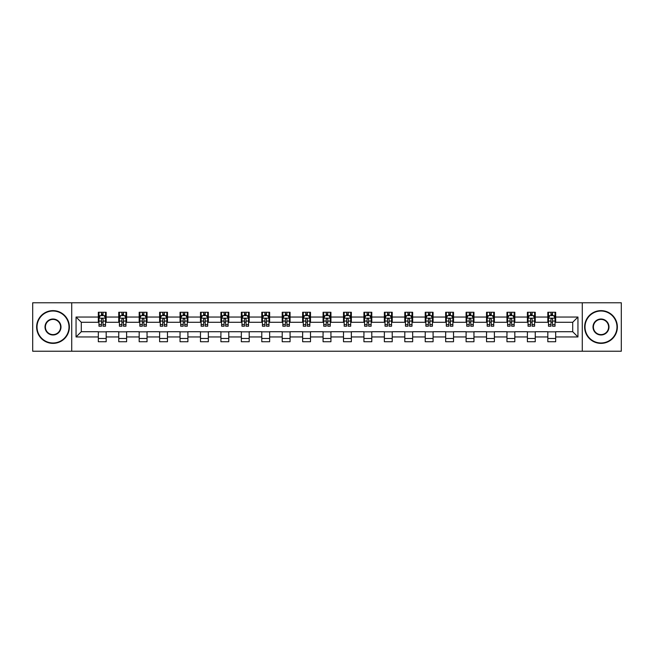 <?xml version="1.0" encoding="UTF-8"?>
<svg xmlns="http://www.w3.org/2000/svg" width="654" height="654" viewBox="0 0 654 654"><rect width="100%" height="100%" fill="white"/><g stroke="black" fill="none" stroke-linecap="round" stroke-linejoin="round"><path stroke-width="0.98" d="M582.273 351.231L621.3 351.231L621.3 302.769L582.273 302.769L582.273 351.231L71.727 351.231L71.727 302.769L32.7 302.769L32.7 351.231L71.727 351.231M582.273 302.769L71.727 302.769M555.679 317.043L555.679 312.269L547.823 312.269L547.823 317.043L535.25 317.043L535.25 312.269L527.394 312.269L527.394 317.043L514.821 317.043L514.821 312.269L506.956 312.269L506.956 317.043L494.383 317.043L494.383 312.269L486.527 312.269L486.527 317.043L473.954 317.043L473.954 312.269L466.098 312.269L466.098 317.043L453.524 317.043L453.524 312.269L445.66 312.269L445.66 317.043L433.087 317.043L433.087 312.269L425.231 312.269L425.231 317.043L412.658 317.043L412.658 312.269L404.801 312.269L404.801 317.043L392.228 317.043L392.228 312.269L384.364 312.269L384.364 317.043L371.791 317.043L371.791 312.269L363.935 312.269L363.935 317.043L351.362 317.043L351.362 312.269L343.505 312.269L343.505 317.043L330.932 317.043L330.932 312.269L323.068 312.269L323.068 317.043L310.495 317.043L310.495 312.269L302.638 312.269L302.638 317.043L290.065 317.043L290.065 312.269L282.209 312.269L282.209 317.043L269.636 317.043L269.636 312.269L261.772 312.269L261.772 317.043L249.199 317.043L249.199 312.269L241.342 312.269L241.342 317.043L228.769 317.043L228.769 312.269L220.913 312.269L220.913 317.043L208.34 317.043L208.34 312.269L200.476 312.269L200.476 317.043L187.902 317.043L187.902 312.269L180.046 312.269L180.046 317.043L167.473 317.043L167.473 312.269L159.617 312.269L159.617 317.043L147.044 317.043L147.044 312.269L139.179 312.269L139.179 317.043L126.606 317.043L126.606 312.269L118.75 312.269L118.75 317.043L106.177 317.043L106.177 312.269L98.321 312.269L98.321 317.043L76.052 317.043L76.052 336.957L81.292 331.717L98.321 331.717L98.321 341.731L106.177 341.731L106.177 331.717L118.75 331.717L118.75 341.731L126.606 341.731L126.606 331.717L139.179 331.717L139.179 341.731L147.044 341.731L147.044 331.717L159.617 331.717L159.617 341.731L167.473 341.731L167.473 331.717L180.046 331.717L180.046 341.731L187.902 341.731L187.902 331.717L200.476 331.717L200.476 341.731L208.34 341.731L208.34 331.717L220.913 331.717L220.913 341.731L228.769 341.731L228.769 331.717L241.342 331.717L241.342 341.731L249.199 341.731L249.199 331.717L261.772 331.717L261.772 341.731L269.636 341.731L269.636 331.717L282.209 331.717L282.209 341.731L290.065 341.731L290.065 331.717L302.638 331.717L302.638 341.731L310.495 341.731L310.495 331.717L323.068 331.717L323.068 341.731L330.932 341.731L330.932 331.717L343.505 331.717L343.505 341.731L351.362 341.731L351.362 331.717L363.935 331.717L363.935 341.731L371.791 341.731L371.791 331.717L384.364 331.717L384.364 341.731L392.228 341.731L392.228 331.717L404.801 331.717L404.801 341.731L412.658 341.731L412.658 331.717L425.231 331.717L425.231 341.731L433.087 341.731L433.087 331.717L445.66 331.717L445.66 341.731L453.524 341.731L453.524 331.717L466.098 331.717L466.098 341.731L473.954 341.731L473.954 331.717L486.527 331.717L486.527 341.731L494.383 341.731L494.383 331.717L506.956 331.717L506.956 341.731L514.821 341.731L514.821 331.717L527.394 331.717L527.394 341.731L535.25 341.731L535.25 331.717L547.823 331.717L547.823 341.731L555.679 341.731L555.679 331.717L572.708 331.717L572.708 322.283L555.679 322.283L555.679 317.043L577.948 317.043L577.948 336.957L555.679 336.957M547.823 336.957L535.25 336.957M527.394 336.957L514.821 336.957M506.956 336.957L494.383 336.957M486.527 336.957L473.954 336.957M466.098 336.957L453.524 336.957M445.66 336.957L433.087 336.957M425.231 336.957L412.658 336.957M404.801 336.957L392.228 336.957M384.364 336.957L371.791 336.957M363.935 336.957L351.362 336.957M343.505 336.957L330.932 336.957M323.068 336.957L310.495 336.957M302.638 336.957L290.065 336.957M282.209 336.957L269.636 336.957M261.772 336.957L249.199 336.957M241.342 336.957L228.769 336.957M220.913 336.957L208.34 336.957M200.476 336.957L187.902 336.957M180.046 336.957L167.473 336.957M159.617 336.957L147.044 336.957M139.179 336.957L126.606 336.957M118.75 336.957L106.177 336.957M98.321 336.957L76.052 336.957M547.823 317.043L547.823 322.283L535.25 322.283L535.25 317.043M527.394 317.043L527.394 322.283L514.821 322.283L514.821 317.043M506.956 317.043L506.956 322.283L494.383 322.283L494.383 317.043M486.527 317.043L486.527 322.283L473.954 322.283L473.954 317.043M466.098 317.043L466.098 322.283L453.524 322.283L453.524 317.043M445.66 317.043L445.66 322.283L433.087 322.283L433.087 317.043M425.231 317.043L425.231 322.283L412.658 322.283L412.658 317.043M404.801 317.043L404.801 322.283L392.228 322.283L392.228 317.043M384.364 317.043L384.364 322.283L371.791 322.283L371.791 317.043M363.935 317.043L363.935 322.283L351.362 322.283L351.362 317.043M343.505 317.043L343.505 322.283L330.932 322.283L330.932 317.043M323.068 317.043L323.068 322.283L310.495 322.283L310.495 317.043M302.638 317.043L302.638 322.283L290.065 322.283L290.065 317.043M282.209 317.043L282.209 322.283L269.636 322.283L269.636 317.043M261.772 317.043L261.772 322.283L249.199 322.283L249.199 317.043M241.342 317.043L241.342 322.283L228.769 322.283L228.769 317.043M220.913 317.043L220.913 322.283L208.34 322.283L208.34 317.043M200.476 317.043L200.476 322.283L187.902 322.283L187.902 317.043M180.046 317.043L180.046 322.283L167.473 322.283L167.473 317.043M159.617 317.043L159.617 322.283L147.044 322.283L147.044 317.043M139.179 317.043L139.179 322.283L126.606 322.283L126.606 317.043M118.75 317.043L118.75 322.283L106.177 322.283L106.177 317.043M98.321 317.043L98.321 322.283L81.292 322.283L76.052 317.043M81.292 322.283L81.292 331.717M577.948 336.957L572.708 331.717M572.708 322.283L577.948 317.043M98.321 315.539L98.975 315.539M101.46 315.539L103.03 315.539M105.523 315.539L106.177 315.539M98.321 322.152L98.975 322.152M101.46 322.152L103.03 322.152M105.523 322.152L106.177 322.152M98.321 331.848L106.177 331.848M98.321 338.461L106.177 338.461M118.75 331.848L126.606 331.848M118.75 338.461L126.606 338.461M118.75 315.539L119.404 315.539M121.897 315.539L123.467 315.539M125.952 315.539L126.606 315.539M118.75 322.152L119.404 322.152M121.897 322.152L123.467 322.152M125.952 322.152L126.606 322.152M139.179 331.848L147.044 331.848M139.179 338.461L147.044 338.461M139.179 315.539L139.833 315.539M142.327 315.539L143.896 315.539M146.39 315.539L147.044 315.539M139.179 322.152L139.833 322.152M142.327 322.152L143.896 322.152M146.39 322.152L147.044 322.152M159.617 331.848L167.473 331.848M159.617 338.461L167.473 338.461M159.617 315.539L160.271 315.539M162.756 315.539L164.326 315.539M166.819 315.539L167.473 315.539M159.617 322.152L160.271 322.152M162.756 322.152L164.326 322.152M166.819 322.152L167.473 322.152M180.046 331.848L187.902 331.848M180.046 338.461L187.902 338.461M180.046 315.539L180.7 315.539M183.194 315.539L184.763 315.539M187.248 315.539L187.902 315.539M180.046 322.152L180.7 322.152M183.194 322.152L184.763 322.152M187.248 322.152L187.902 322.152M200.476 331.848L208.34 331.848M200.476 338.461L208.34 338.461M200.476 315.539L201.13 315.539M203.623 315.539L205.192 315.539M207.686 315.539L208.34 315.539M200.476 322.152L201.13 322.152M203.623 322.152L205.192 322.152M207.686 322.152L208.34 322.152M220.913 331.848L228.769 331.848M220.913 338.461L228.769 338.461M220.913 315.539L221.567 315.539M224.052 315.539L225.622 315.539M228.115 315.539L228.769 315.539M220.913 322.152L221.567 322.152M224.052 322.152L225.622 322.152M228.115 322.152L228.769 322.152M241.342 331.848L249.199 331.848M241.342 338.461L249.199 338.461M241.342 315.539L241.996 315.539M244.49 315.539L246.059 315.539M248.545 315.539L249.199 315.539M241.342 322.152L241.996 322.152M244.49 322.152L246.059 322.152M248.545 322.152L249.199 322.152M261.772 331.848L269.636 331.848M261.772 338.461L269.636 338.461M261.772 315.539L262.426 315.539M264.919 315.539L266.489 315.539M268.982 315.539L269.636 315.539M261.772 322.152L262.426 322.152M264.919 322.152L266.489 322.152M268.982 322.152L269.636 322.152M282.209 331.848L290.065 331.848M282.209 338.461L290.065 338.461M282.209 315.539L282.863 315.539M285.348 315.539L286.918 315.539M289.411 315.539L290.065 315.539M282.209 322.152L282.863 322.152M285.348 322.152L286.918 322.152M289.411 322.152L290.065 322.152M302.638 331.848L310.495 331.848M302.638 338.461L310.495 338.461M302.638 315.539L303.293 315.539M305.786 315.539L307.355 315.539M309.841 315.539L310.495 315.539M302.638 322.152L303.293 322.152M305.786 322.152L307.355 322.152M309.841 322.152L310.495 322.152M323.068 331.848L330.932 331.848M323.068 338.461L330.932 338.461M323.068 315.539L323.722 315.539M326.215 315.539L327.785 315.539M330.278 315.539L330.932 315.539M323.068 322.152L323.722 322.152M326.215 322.152L327.785 322.152M330.278 322.152L330.932 322.152M343.505 331.848L351.362 331.848M343.505 338.461L351.362 338.461M343.505 315.539L344.159 315.539M346.645 315.539L348.214 315.539M350.707 315.539L351.362 315.539M343.505 322.152L344.159 322.152M346.645 322.152L348.214 322.152M350.707 322.152L351.362 322.152M363.935 331.848L371.791 331.848M363.935 338.461L371.791 338.461M363.935 315.539L364.589 315.539M367.082 315.539L368.652 315.539M371.137 315.539L371.791 315.539M363.935 322.152L364.589 322.152M367.082 322.152L368.652 322.152M371.137 322.152L371.791 322.152M384.364 331.848L392.228 331.848M384.364 338.461L392.228 338.461M384.364 315.539L385.018 315.539M387.511 315.539L389.081 315.539M391.574 315.539L392.228 315.539M384.364 322.152L385.018 322.152M387.511 322.152L389.081 322.152M391.574 322.152L392.228 322.152M404.801 331.848L412.658 331.848M404.801 338.461L412.658 338.461M404.801 315.539L405.455 315.539M407.941 315.539L409.51 315.539M412.004 315.539L412.658 315.539M404.801 322.152L405.455 322.152M407.941 322.152L409.51 322.152M412.004 322.152L412.658 322.152M425.231 331.848L433.087 331.848M425.231 338.461L433.087 338.461M425.231 315.539L425.885 315.539M428.378 315.539L429.948 315.539M432.433 315.539L433.087 315.539M425.231 322.152L425.885 322.152M428.378 322.152L429.948 322.152M432.433 322.152L433.087 322.152M445.66 331.848L453.524 331.848M445.66 338.461L453.524 338.461M445.66 315.539L446.314 315.539M448.808 315.539L450.377 315.539M452.87 315.539L453.524 315.539M445.66 322.152L446.314 322.152M448.808 322.152L450.377 322.152M452.87 322.152L453.524 322.152M466.098 331.848L473.954 331.848M466.098 338.461L473.954 338.461M466.098 315.539L466.752 315.539M469.237 315.539L470.806 315.539M473.3 315.539L473.954 315.539M466.098 322.152L466.752 322.152M469.237 322.152L470.806 322.152M473.3 322.152L473.954 322.152M486.527 331.848L494.383 331.848M486.527 338.461L494.383 338.461M486.527 315.539L487.181 315.539M489.674 315.539L491.244 315.539M493.729 315.539L494.383 315.539M486.527 322.152L487.181 322.152M489.674 322.152L491.244 322.152M493.729 322.152L494.383 322.152M506.956 331.848L514.821 331.848M506.956 338.461L514.821 338.461M506.956 315.539L507.61 315.539M510.104 315.539L511.673 315.539M514.167 315.539L514.821 315.539M506.956 322.152L507.61 322.152M510.104 322.152L511.673 322.152M514.167 322.152L514.821 322.152M527.394 331.848L535.25 331.848M527.394 338.461L535.25 338.461M527.394 315.539L528.048 315.539M530.533 315.539L532.103 315.539M534.596 315.539L535.25 315.539M527.394 322.152L528.048 322.152M530.533 322.152L532.103 322.152M534.596 322.152L535.25 322.152M547.823 331.848L555.679 331.848M547.823 338.461L555.679 338.461M547.823 315.539L548.477 315.539M550.97 315.539L552.54 315.539M555.025 315.539L555.679 315.539M547.823 322.152L548.477 322.152M550.97 322.152L552.54 322.152M555.025 322.152L555.679 322.152M103.03 313.969L101.46 313.969M105.523 324.572L103.03 324.572L103.03 326.215L105.523 326.215L105.523 318.228L104.215 315.604L100.283 315.604L98.975 318.228L98.975 326.215L101.46 326.215L101.46 324.572L98.975 324.572M98.975 318.228L98.975 312.269M105.523 318.228L105.523 312.269M101.46 315.604L101.46 312.269M103.03 312.269L103.03 315.604M103.03 324.572L103.03 319.209C102.506 318.196 101.983 318.196 101.46 319.209L101.46 324.572M52.999 311.018A15.982 15.982 0 0 0 37.025 327A15.982 15.982 0 0 0 52.999 342.982A15.982 15.982 0 0 0 68.981 327A15.982 15.982 0 0 0 52.999 311.018M52.999 343.375A16.375 16.375 0 0 1 36.632 327A16.375 16.375 0 0 1 52.999 310.625A16.375 16.375 0 0 1 69.373 327A16.375 16.375 0 0 1 52.999 343.375M52.999 319.013A7.987 7.987 0 0 1 60.994 327A7.987 7.987 0 0 1 52.999 334.987A7.987 7.987 0 0 1 45.012 327A7.987 7.987 0 0 1 52.999 319.013M52.999 334.595A7.595 7.595 0 0 0 60.601 327A7.595 7.595 0 0 0 52.999 319.405A7.595 7.595 0 0 0 45.404 327A7.595 7.595 0 0 0 52.999 334.595M601.001 311.018A15.982 15.982 0 0 0 585.019 327A15.982 15.982 0 0 0 601.001 342.982A15.982 15.982 0 0 0 616.975 327A15.982 15.982 0 0 0 601.001 311.018M601.001 343.375A16.375 16.375 0 0 1 584.627 327A16.375 16.375 0 0 1 601.001 310.625A16.375 16.375 0 0 1 617.368 327A16.375 16.375 0 0 1 601.001 343.375M601.001 319.013A7.987 7.987 0 0 1 608.988 327A7.987 7.987 0 0 1 601.001 334.987A7.987 7.987 0 0 1 593.006 327A7.987 7.987 0 0 1 601.001 319.013M601.001 334.595A7.595 7.595 0 0 0 608.596 327A7.595 7.595 0 0 0 601.001 319.405A7.595 7.595 0 0 0 593.399 327A7.595 7.595 0 0 0 601.001 334.595M123.467 313.969L121.897 313.969M125.952 324.572L123.467 324.572L123.467 326.215L125.952 326.215L125.952 318.228L124.644 315.604L120.712 315.604L119.404 318.228L119.404 326.215L121.897 326.215L121.897 324.572L119.404 324.572M119.404 318.228L119.404 312.269M125.952 318.228L125.952 312.269M121.897 315.604L121.897 312.269M123.467 312.269L123.467 315.604M123.467 324.572L123.467 319.209C122.944 318.196 122.421 318.196 121.897 319.209L121.897 324.572M143.896 313.969L142.327 313.969M146.39 324.572L143.896 324.572L143.896 326.215L146.39 326.215L146.39 318.228L145.074 315.604L141.15 315.604L139.833 318.228L139.833 326.215L142.327 326.215L142.327 324.572L139.833 324.572M139.833 318.228L139.833 312.269M146.39 318.228L146.39 312.269M142.327 315.604L142.327 312.269M143.896 312.269L143.896 315.604M143.896 324.572L143.896 319.209C143.373 318.196 142.85 318.196 142.327 319.209L142.327 324.572M164.326 313.969L162.756 313.969M166.819 324.572L164.326 324.572L164.326 326.215L166.819 326.215L166.819 318.228L165.511 315.604L161.579 315.604L160.271 318.228L160.271 326.215L162.756 326.215L162.756 324.572L160.271 324.572M160.271 318.228L160.271 312.269M166.819 318.228L166.819 312.269M162.756 315.604L162.756 312.269M164.326 312.269L164.326 315.604M164.326 324.572L164.326 319.209C163.802 318.196 163.279 318.196 162.756 319.209L162.756 324.572M184.763 313.969L183.194 313.969M187.248 324.572L184.763 324.572L184.763 326.215L187.248 326.215L187.248 318.228L185.94 315.604L182.008 315.604L180.7 318.228L180.7 326.215L183.194 326.215L183.194 324.572L180.7 324.572M180.7 318.228L180.7 312.269M187.248 318.228L187.248 312.269M183.194 315.604L183.194 312.269M184.763 312.269L184.763 315.604M184.763 324.572L184.763 319.209C184.24 318.196 183.717 318.196 183.194 319.209L183.194 324.572M205.192 313.969L203.623 313.969M207.686 324.572L205.192 324.572L205.192 326.215L207.686 326.215L207.686 318.228L206.37 315.604L202.446 315.604L201.13 318.228L201.13 326.215L203.623 326.215L203.623 324.572L201.13 324.572M201.13 318.228L201.13 312.269M207.686 318.228L207.686 312.269M203.623 315.604L203.623 312.269M205.192 312.269L205.192 315.604M205.192 324.572L205.192 319.209C204.669 318.196 204.146 318.196 203.623 319.209L203.623 324.572M225.622 313.969L224.052 313.969M228.115 324.572L225.622 324.572L225.622 326.215L228.115 326.215L228.115 318.228L226.807 315.604L222.875 315.604L221.567 318.228L221.567 326.215L224.052 326.215L224.052 324.572L221.567 324.572M221.567 318.228L221.567 312.269M228.115 318.228L228.115 312.269M224.052 315.604L224.052 312.269M225.622 312.269L225.622 315.604M225.622 324.572L225.622 319.209C225.099 318.196 224.575 318.196 224.052 319.209L224.052 324.572M246.059 313.969L244.49 313.969M248.545 324.572L246.059 324.572L246.059 326.215L248.545 326.215L248.545 318.228L247.237 315.604L243.304 315.604L241.996 318.228L241.996 326.215L244.49 326.215L244.49 324.572L241.996 324.572M241.996 318.228L241.996 312.269M248.545 318.228L248.545 312.269M244.49 315.604L244.49 312.269M246.059 312.269L246.059 315.604M246.059 324.572L246.059 319.209C245.536 318.196 245.013 318.196 244.49 319.209L244.49 324.572M266.489 313.969L264.919 313.969M268.982 324.572L266.489 324.572L266.489 326.215L268.982 326.215L268.982 318.228L267.666 315.604L263.742 315.604L262.426 318.228L262.426 326.215L264.919 326.215L264.919 324.572L262.426 324.572M262.426 318.228L262.426 312.269M268.982 318.228L268.982 312.269M264.919 315.604L264.919 312.269M266.489 312.269L266.489 315.604M266.489 324.572L266.489 319.209C265.965 318.196 265.442 318.196 264.919 319.209L264.919 324.572M286.918 313.969L285.348 313.969M289.411 324.572L286.918 324.572L286.918 326.215L289.411 326.215L289.411 318.228L288.103 315.604L284.171 315.604L282.863 318.228L282.863 326.215L285.348 326.215L285.348 324.572L282.863 324.572M282.863 318.228L282.863 312.269M289.411 318.228L289.411 312.269M285.348 315.604L285.348 312.269M286.918 312.269L286.918 315.604M286.918 324.572L286.918 319.209C286.395 318.196 285.872 318.196 285.348 319.209L285.348 324.572M307.355 313.969L305.786 313.969M309.841 324.572L307.355 324.572L307.355 326.215L309.841 326.215L309.841 318.228L308.533 315.604L304.601 315.604L303.293 318.228L303.293 326.215L305.786 326.215L305.786 324.572L303.293 324.572M303.293 318.228L303.293 312.269M309.841 318.228L309.841 312.269M305.786 315.604L305.786 312.269M307.355 312.269L307.355 315.604M307.355 324.572L307.355 319.209C306.832 318.196 306.309 318.196 305.786 319.209L305.786 324.572M327.785 313.969L326.215 313.969M330.278 324.572L327.785 324.572L327.785 326.215L330.278 326.215L330.278 318.228L328.962 315.604L325.038 315.604L323.722 318.228L323.722 326.215L326.215 326.215L326.215 324.572L323.722 324.572M323.722 318.228L323.722 312.269M330.278 318.228L330.278 312.269M326.215 315.604L326.215 312.269M327.785 312.269L327.785 315.604M327.785 324.572L327.785 319.209C327.262 318.196 326.738 318.196 326.215 319.209L326.215 324.572M348.214 313.969L346.645 313.969M350.707 324.572L348.214 324.572L348.214 326.215L350.707 326.215L350.707 318.228L349.399 315.604L345.467 315.604L344.159 318.228L344.159 326.215L346.645 326.215L346.645 324.572L344.159 324.572M344.159 318.228L344.159 312.269M350.707 318.228L350.707 312.269M346.645 315.604L346.645 312.269M348.214 312.269L348.214 315.604M348.214 324.572L348.214 319.209C347.691 318.196 347.168 318.196 346.645 319.209L346.645 324.572M368.652 313.969L367.082 313.969M371.137 324.572L368.652 324.572L368.652 326.215L371.137 326.215L371.137 318.228L369.829 315.604L365.897 315.604L364.589 318.228L364.589 326.215L367.082 326.215L367.082 324.572L364.589 324.572M364.589 318.228L364.589 312.269M371.137 318.228L371.137 312.269M367.082 315.604L367.082 312.269M368.652 312.269L368.652 315.604M368.652 324.572L368.652 319.209C368.128 318.196 367.605 318.196 367.082 319.209L367.082 324.572M389.081 313.969L387.511 313.969M391.574 324.572L389.081 324.572L389.081 326.215L391.574 326.215L391.574 318.228L390.258 315.604L386.334 315.604L385.018 318.228L385.018 326.215L387.511 326.215L387.511 324.572L385.018 324.572M385.018 318.228L385.018 312.269M391.574 318.228L391.574 312.269M387.511 315.604L387.511 312.269M389.081 312.269L389.081 315.604M389.081 324.572L389.081 319.209C388.558 318.196 388.035 318.196 387.511 319.209L387.511 324.572M409.51 313.969L407.941 313.969M412.004 324.572L409.51 324.572L409.51 326.215L412.004 326.215L412.004 318.228L410.696 315.604L406.763 315.604L405.455 318.228L405.455 326.215L407.941 326.215L407.941 324.572L405.455 324.572M405.455 318.228L405.455 312.269M412.004 318.228L412.004 312.269M407.941 315.604L407.941 312.269M409.51 312.269L409.51 315.604M409.51 324.572L409.51 319.209C408.987 318.196 408.464 318.196 407.941 319.209L407.941 324.572M429.948 313.969L428.378 313.969M432.433 324.572L429.948 324.572L429.948 326.215L432.433 326.215L432.433 318.228L431.125 315.604L427.193 315.604L425.885 318.228L425.885 326.215L428.378 326.215L428.378 324.572L425.885 324.572M425.885 318.228L425.885 312.269M432.433 318.228L432.433 312.269M428.378 315.604L428.378 312.269M429.948 312.269L429.948 315.604M429.948 324.572L429.948 319.209C429.425 318.196 428.901 318.196 428.378 319.209L428.378 324.572M450.377 313.969L448.808 313.969M452.87 324.572L450.377 324.572L450.377 326.215L452.87 326.215L452.87 318.228L451.554 315.604L447.63 315.604L446.314 318.228L446.314 326.215L448.808 326.215L448.808 324.572L446.314 324.572M446.314 318.228L446.314 312.269M452.87 318.228L452.87 312.269M448.808 315.604L448.808 312.269M450.377 312.269L450.377 315.604M450.377 324.572L450.377 319.209C449.854 318.196 449.331 318.196 448.808 319.209L448.808 324.572M470.806 313.969L469.237 313.969M473.3 324.572L470.806 324.572L470.806 326.215L473.3 326.215L473.3 318.228L471.992 315.604L468.06 315.604L466.752 318.228L466.752 326.215L469.237 326.215L469.237 324.572L466.752 324.572M466.752 318.228L466.752 312.269M473.3 318.228L473.3 312.269M469.237 315.604L469.237 312.269M470.806 312.269L470.806 315.604M470.806 324.572L470.806 319.209C470.283 318.196 469.76 318.196 469.237 319.209L469.237 324.572M491.244 313.969L489.674 313.969M493.729 324.572L491.244 324.572L491.244 326.215L493.729 326.215L493.729 318.228L492.421 315.604L488.489 315.604L487.181 318.228L487.181 326.215L489.674 326.215L489.674 324.572L487.181 324.572M487.181 318.228L487.181 312.269M493.729 318.228L493.729 312.269M489.674 315.604L489.674 312.269M491.244 312.269L491.244 315.604M491.244 324.572L491.244 319.209C490.721 318.196 490.198 318.196 489.674 319.209L489.674 324.572M511.673 313.969L510.104 313.969M514.167 324.572L511.673 324.572L511.673 326.215L514.167 326.215L514.167 318.228L512.85 315.604L508.926 315.604L507.61 318.228L507.61 326.215L510.104 326.215L510.104 324.572L507.61 324.572M507.61 318.228L507.61 312.269M514.167 318.228L514.167 312.269M510.104 315.604L510.104 312.269M511.673 312.269L511.673 315.604M511.673 324.572L511.673 319.209C511.15 318.196 510.627 318.196 510.104 319.209L510.104 324.572M532.103 313.969L530.533 313.969M534.596 324.572L532.103 324.572L532.103 326.215L534.596 326.215L534.596 318.228L533.288 315.604L529.356 315.604L528.048 318.228L528.048 326.215L530.533 326.215L530.533 324.572L528.048 324.572M528.048 318.228L528.048 312.269M534.596 318.228L534.596 312.269M530.533 315.604L530.533 312.269M532.103 312.269L532.103 315.604M532.103 324.572L532.103 319.209C531.579 318.196 531.056 318.196 530.533 319.209L530.533 324.572M552.54 313.969L550.97 313.969M555.025 324.572L552.54 324.572L552.54 326.215L555.025 326.215L555.025 318.228L553.717 315.604L549.785 315.604L548.477 318.228L548.477 326.215L550.97 326.215L550.97 324.572L548.477 324.572M548.477 318.228L548.477 312.269M555.025 318.228L555.025 312.269M550.97 315.604L550.97 312.269M552.54 312.269L552.54 315.604M552.54 324.572L552.54 319.209C552.017 318.196 551.494 318.196 550.97 319.209L550.97 324.572M105.49 318.163L99.007 318.163M98.975 315.759L100.201 315.759M104.288 315.759L105.523 315.759M101.46 321.065L98.975 321.065M105.523 321.065L103.03 321.065M103.03 314.803L101.46 314.803M125.92 318.163L119.437 318.163M119.404 315.759L120.638 315.759M124.726 315.759L125.952 315.759M121.897 321.065L119.404 321.065M125.952 321.065L123.467 321.065M123.467 314.803L121.897 314.803M146.357 318.163L139.866 318.163M139.833 315.759L141.068 315.759M145.155 315.759L146.39 315.759M142.327 321.065L139.833 321.065M146.39 321.065L143.896 321.065M143.896 314.803L142.327 314.803M166.786 318.163L160.304 318.163M160.271 315.759L161.497 315.759M165.585 315.759L166.819 315.759M162.756 321.065L160.271 321.065M166.819 321.065L164.326 321.065M164.326 314.803L162.756 314.803M187.216 318.163L180.733 318.163M180.7 315.759L181.935 315.759M186.022 315.759L187.248 315.759M183.194 321.065L180.7 321.065M187.248 321.065L184.763 321.065M184.763 314.803L183.194 314.803M207.653 318.163L201.162 318.163M201.13 315.759L202.364 315.759M206.451 315.759L207.686 315.759M203.623 321.065L201.13 321.065M207.686 321.065L205.192 321.065M205.192 314.803L203.623 314.803M228.083 318.163L221.6 318.163M221.567 315.759L222.793 315.759M226.881 315.759L228.115 315.759M224.052 321.065L221.567 321.065M228.115 321.065L225.622 321.065M225.622 314.803L224.052 314.803M248.512 318.163L242.029 318.163M241.996 315.759L243.231 315.759M247.318 315.759L248.545 315.759M244.49 321.065L241.996 321.065M248.545 321.065L246.059 321.065M246.059 314.803L244.49 314.803M268.949 318.163L262.458 318.163M262.426 315.759L263.66 315.759M267.748 315.759L268.982 315.759M264.919 321.065L262.426 321.065M268.982 321.065L266.489 321.065M266.489 314.803L264.919 314.803M289.379 318.163L282.896 318.163M282.863 315.759L284.089 315.759M288.177 315.759L289.411 315.759M285.348 321.065L282.863 321.065M289.411 321.065L286.918 321.065M286.918 314.803L285.348 314.803M309.808 318.163L303.325 318.163M303.293 315.759L304.527 315.759M308.614 315.759L309.841 315.759M305.786 321.065L303.293 321.065M309.841 321.065L307.355 321.065M307.355 314.803L305.786 314.803M330.245 318.163L323.755 318.163M323.722 315.759L324.956 315.759M329.044 315.759L330.278 315.759M326.215 321.065L323.722 321.065M330.278 321.065L327.785 321.065M327.785 314.803L326.215 314.803M350.675 318.163L344.192 318.163M344.159 315.759L345.386 315.759M349.473 315.759L350.707 315.759M346.645 321.065L344.159 321.065M350.707 321.065L348.214 321.065M348.214 314.803L346.645 314.803M371.104 318.163L364.621 318.163M364.589 315.759L365.823 315.759M369.911 315.759L371.137 315.759M367.082 321.065L364.589 321.065M371.137 321.065L368.652 321.065M368.652 314.803L367.082 314.803M391.542 318.163L385.051 318.163M385.018 315.759L386.252 315.759M390.34 315.759L391.574 315.759M387.511 321.065L385.018 321.065M391.574 321.065L389.081 321.065M389.081 314.803L387.511 314.803M411.971 318.163L405.488 318.163M405.455 315.759L406.682 315.759M410.769 315.759L412.004 315.759M407.941 321.065L405.455 321.065M412.004 321.065L409.51 321.065M409.51 314.803L407.941 314.803M432.4 318.163L425.918 318.163M425.885 315.759L427.119 315.759M431.207 315.759L432.433 315.759M428.378 321.065L425.885 321.065M432.433 321.065L429.948 321.065M429.948 314.803L428.378 314.803M452.838 318.163L446.347 318.163M446.314 315.759L447.549 315.759M451.636 315.759L452.87 315.759M448.808 321.065L446.314 321.065M452.87 321.065L450.377 321.065M450.377 314.803L448.808 314.803M473.267 318.163L466.784 318.163M466.752 315.759L467.978 315.759M472.065 315.759L473.3 315.759M469.237 321.065L466.752 321.065M473.3 321.065L470.806 321.065M470.806 314.803L469.237 314.803M493.696 318.163L487.214 318.163M487.181 315.759L488.415 315.759M492.503 315.759L493.729 315.759M489.674 321.065L487.181 321.065M493.729 321.065L491.244 321.065M491.244 314.803L489.674 314.803M514.134 318.163L507.643 318.163M507.61 315.759L508.845 315.759M512.932 315.759L514.167 315.759M510.104 321.065L507.61 321.065M514.167 321.065L511.673 321.065M511.673 314.803L510.104 314.803M534.563 318.163L528.08 318.163M528.048 315.759L529.274 315.759M533.362 315.759L534.596 315.759M530.533 321.065L528.048 321.065M534.596 321.065L532.103 321.065M532.103 314.803L530.533 314.803M554.993 318.163L548.51 318.163M548.477 315.759L549.712 315.759M553.799 315.759L555.025 315.759M550.97 321.065L548.477 321.065M555.025 321.065L552.54 321.065M552.54 314.803L550.97 314.803"/></g></svg>
